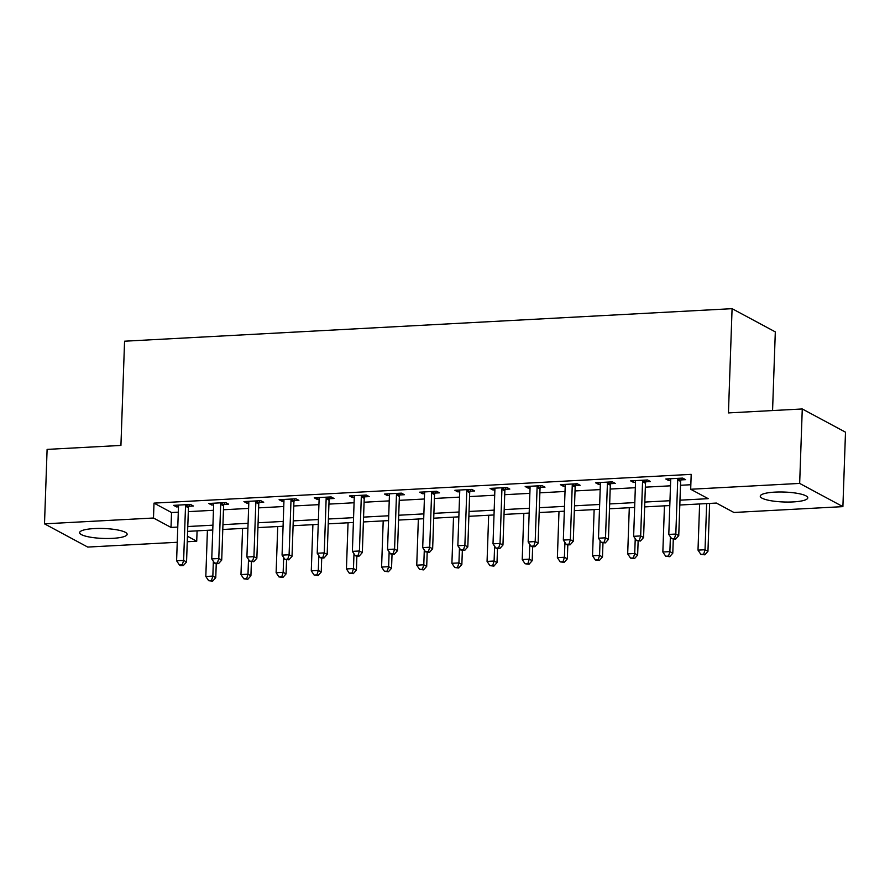 <?xml version="1.0" encoding="UTF-8"?>
<svg xmlns="http://www.w3.org/2000/svg" width="890" height="890" viewBox="0 0 890 890"><rect width="100%" height="100%" fill="white"/><g stroke="black" fill="none" stroke-linecap="round" stroke-linejoin="round"><path stroke-width="1.33" d="M94.273 528.571A23.774 4.973 2 0 1 127.137 534.289A23.774 4.973 2 0 1 112.496 538.361A23.774 4.973 2 0 1 79.633 532.632A23.774 4.973 2 0 1 94.273 528.571M774.901 492.126A23.774 4.973 2 0 1 807.775 497.855A23.774 4.973 2 0 1 793.135 501.916A23.774 4.973 2 0 1 760.26 496.197A23.774 4.973 2 0 1 774.901 492.126M772.565 410.546L775.312 331.892L732.081 308.674L124.567 341.204L120.929 445.434L47.103 449.394L44.5 523.843L153.481 518.013L171.013 527.425L177.778 527.069M732.081 308.674L728.443 412.916L802.268 408.966L845.5 432.184L842.897 506.632L733.916 512.473L716.383 503.061L679.815 505.019M197.079 530.863L196.723 541.231L187.256 541.743M177.244 542.277L87.732 547.072L44.5 523.843M679.982 500.18L708.206 498.667L690.685 489.255L691.196 474.359L154.003 503.117L171.536 512.54L178.289 512.173M188.302 511.639L213.455 510.293M223.468 509.759L248.61 508.413M258.623 507.867L283.765 506.521M293.778 505.987L318.92 504.641M328.933 504.107L354.075 502.761M364.088 502.227L389.23 500.881M399.243 500.347L424.385 499.001M434.398 498.467L459.551 497.109M469.564 496.576L494.707 495.229M504.719 494.695L529.861 493.349M539.874 492.815L565.017 491.469M575.029 490.935L600.172 489.589M610.184 489.055L635.327 487.709M645.339 487.164L670.493 485.818M680.505 485.284L690.84 484.727M681.039 479.91L685.611 479.666L682.686 478.097L665.809 478.998L668.735 480.567L670.671 480.466M645.873 481.79L650.457 481.546L647.531 479.977L630.654 480.878L633.58 482.447L635.516 482.347M610.718 483.671L615.302 483.426L612.376 481.857L595.499 482.758L598.425 484.327L600.361 484.227M575.563 485.551L580.135 485.306L577.221 483.737L560.344 484.649L563.259 486.218L565.206 486.107M540.408 487.442L544.98 487.197L542.066 485.628L525.189 486.53L528.104 488.098L530.051 487.987M505.253 489.322L509.825 489.077L506.899 487.509L490.034 488.41L492.949 489.978L494.896 489.878M470.098 491.202L474.67 490.957L471.745 489.389L454.868 490.29L457.794 491.859L459.73 491.758M434.932 493.082L439.515 492.838L436.589 491.269L419.713 492.17L422.639 493.739L424.575 493.639M399.777 494.962L404.36 494.718L401.435 493.149L384.558 494.061L387.484 495.63L389.42 495.519M364.622 496.854L369.194 496.609L366.28 495.04L349.403 495.941L352.329 497.51L354.264 497.399M329.467 498.734L334.039 498.489L331.125 496.92L314.248 497.822L317.163 499.39L319.109 499.29M294.312 500.614L298.884 500.369L295.97 498.801L279.093 499.702L282.008 501.27L283.954 501.17M259.157 502.494L263.729 502.249L260.803 500.681L243.938 501.582L246.853 503.15L248.788 503.05M224.002 504.374L228.574 504.129L225.648 502.561L208.772 503.473L211.698 505.042L213.633 504.93M188.836 506.265L193.419 506.021L190.493 504.441L173.617 505.353L176.543 506.922L178.478 506.811M802.268 408.966L799.665 483.415L842.897 506.632M154.003 503.117L153.481 518.013M690.685 489.255L799.665 483.415M187.79 526.524L212.933 525.178M222.945 524.644L248.088 523.298M258.1 522.764L283.243 521.418M293.255 520.884L318.397 519.538M328.41 519.004L353.553 517.657M363.565 517.112L388.719 515.766M398.731 515.232L423.874 513.886M433.886 513.352L459.029 512.006M469.041 511.472L494.184 510.126M504.196 509.592L529.339 508.246M539.351 507.701L564.494 506.354M574.506 505.82L599.66 504.474M609.672 503.94L634.815 502.594M644.827 502.06L669.97 500.714M187.445 536.247L196.723 541.231M669.803 505.553L644.66 506.899M634.637 507.434L609.494 508.78M599.482 509.314L574.339 510.66M564.327 511.194L539.184 512.551M529.172 513.085L504.029 514.431M494.017 514.965L468.874 516.311M458.862 516.845L433.719 518.191M423.707 518.725L398.553 520.072M388.541 520.606L363.398 521.952M353.386 522.497L328.243 523.843M318.231 524.377L293.088 525.723M283.076 526.257L257.933 527.603M247.921 528.137L222.778 529.483M212.766 530.017L187.612 531.363M171.536 512.54L171.013 527.425M668.79 478.842L668.735 480.567M633.635 480.722L633.58 482.447M598.481 482.603L598.425 484.327M563.326 484.483L563.259 486.218M528.171 486.363L528.104 488.098M493.016 488.254L492.949 489.978M457.849 490.134L457.794 491.859M422.694 492.014L422.639 493.739M387.539 493.894L387.484 495.63M352.384 495.774L352.329 497.51M317.229 497.666L317.163 499.39M282.074 499.546L282.008 501.27M246.919 501.426L246.853 503.15M211.753 503.306L211.698 505.042M176.598 505.186L176.543 506.922M678.113 478.342L677.957 478.72A3.048 2.748 -61.8 0 0 677.713 479.844L675.822 534.056L668.79 534.423L670.682 480.222A3.048 2.748 -61.8 0 0 670.515 479.12L670.393 478.753M681.751 478.141L680.883 480.289A3.048 2.748 -61.8 0 0 680.639 481.412L678.747 535.624L675.822 534.056L674.453 538.506L671.639 538.661L675.621 539.14L674.453 538.506M675.621 539.14L678.747 535.624M668.79 534.423L671.639 538.661M699.618 503.951L698.005 550.12L705.036 549.742L707.951 551.311L709.63 503.417M703.667 554.192L700.853 554.348L704.835 554.826L703.667 554.192L705.036 549.742L706.649 503.584M700.853 554.348L698.005 550.12M707.951 551.311L704.835 554.826M642.958 480.222L642.803 480.611A3.048 2.748 -61.8 0 0 642.558 481.735L640.667 535.936L633.635 536.314L635.527 482.102A3.048 2.748 -61.8 0 0 635.36 481.001L635.226 480.633M646.596 480.033L645.717 482.18A3.048 2.748 -61.8 0 0 645.484 483.303L643.581 537.504L640.667 535.936L639.298 540.386L636.484 540.542L640.466 541.02L639.298 540.386M640.466 541.02L643.581 537.504M633.635 536.314L636.484 540.542M607.803 482.102L607.648 482.491A3.048 2.748 -61.8 0 0 607.403 483.615L605.511 537.816L598.481 538.194L600.372 483.993A3.048 2.748 -61.8 0 0 600.205 482.892L600.071 482.514M611.441 481.913L610.562 484.06A3.048 2.748 -61.8 0 0 610.317 485.184L608.426 539.385L605.511 537.816L604.143 542.266L601.328 542.422L605.311 542.9L604.143 542.266M605.311 542.9L608.426 539.385M598.481 538.194L601.328 542.422M572.648 483.982L572.481 484.371A3.048 2.748 -61.8 0 0 572.248 485.495L570.356 539.696L563.326 540.074L565.217 485.873A3.048 2.748 -61.8 0 0 565.05 484.772L564.916 484.405M576.286 483.793L575.407 485.94A3.048 2.748 -61.8 0 0 575.163 487.064L573.271 541.265L570.356 539.696L568.988 544.157L566.173 544.302L567.342 544.936L570.156 544.78L568.988 544.157M570.156 544.78L573.271 541.265M563.326 540.074L566.173 544.302M664.452 505.843L662.85 552L669.881 551.622L672.796 553.191L673.285 539.262M668.512 556.083L665.698 556.228L669.681 556.706L668.512 556.083L669.881 551.622L670.393 536.803M665.698 556.228L662.85 552M672.796 553.191L669.681 556.706M629.297 507.723L627.684 553.88L634.715 553.502L637.64 555.071L638.13 541.142M633.346 557.963L630.543 558.108L634.514 558.586L633.346 557.963L634.715 553.502L635.238 538.684M630.543 558.108L627.684 553.88M637.64 555.071L634.514 558.586M594.142 509.603L592.529 555.76L599.56 555.382L602.486 556.951L602.975 543.022M598.191 559.843L595.377 559.988L599.359 560.466L598.191 559.843L599.56 555.382L600.082 540.575M595.377 559.988L592.529 555.76M602.486 556.951L599.359 560.466M537.482 485.873L537.326 486.252A3.048 2.748 -61.8 0 0 537.093 487.375L535.19 541.576L528.159 541.954L530.062 487.753A3.048 2.748 -61.8 0 0 529.895 486.652L529.761 486.285M541.12 485.673L540.252 487.82A3.048 2.748 -61.8 0 0 540.008 488.944L538.116 543.145L535.19 541.576L533.822 546.037L531.019 546.182L532.187 546.816L534.99 546.66L533.822 546.037M534.99 546.66L538.116 543.145M528.159 541.954L531.019 546.182M558.987 511.483L557.374 557.641L564.405 557.274L567.331 558.842L567.809 544.903M563.036 561.724L560.222 561.879L564.204 562.358L563.036 561.724L564.405 557.274L564.928 542.455M560.222 561.879L557.374 557.641M567.331 558.842L564.204 562.358M502.327 487.753L502.171 488.132A3.048 2.748 -61.8 0 0 501.927 489.255L500.035 543.467L493.004 543.835L494.896 489.634A3.048 2.748 -61.8 0 0 494.74 488.532L494.606 488.165M505.965 487.553L505.097 489.7A3.048 2.748 -61.8 0 0 504.853 490.824L502.961 545.036L500.035 543.467L498.667 547.917L495.852 548.073L497.021 548.696L499.835 548.54L498.667 547.917M499.835 548.54L502.961 545.036M493.004 543.835L495.852 548.073M467.172 489.634L467.016 490.023A3.048 2.748 -61.8 0 0 466.772 491.135L464.88 545.347L457.849 545.726L459.741 491.514A3.048 2.748 -61.8 0 0 459.574 490.412L459.451 490.045M470.81 489.433L469.942 491.591A3.048 2.748 -61.8 0 0 469.697 492.715L467.806 546.916L464.88 545.347L463.512 549.798L460.697 549.953L464.68 550.432L463.512 549.798M464.68 550.432L467.806 546.916M457.849 545.726L460.697 549.953M432.017 491.514L431.861 491.903A3.048 2.748 -61.8 0 0 431.617 493.027L429.725 547.228L422.694 547.606L424.586 493.405A3.048 2.748 -61.8 0 0 424.419 492.303L424.296 491.925M435.655 491.325L434.776 493.472A3.048 2.748 -61.8 0 0 434.543 494.595L432.64 548.796L429.725 547.228L428.357 551.678L425.542 551.833L429.525 552.312L428.357 551.678M429.525 552.312L432.64 548.796M422.694 547.606L425.542 551.833M396.862 493.394L396.706 493.783A3.048 2.748 -61.8 0 0 396.462 494.907L394.57 549.108L387.539 549.486L389.431 495.285A3.048 2.748 -61.8 0 0 389.264 494.184L389.13 493.817M400.5 493.205L399.621 495.352A3.048 2.748 -61.8 0 0 399.376 496.475L397.485 550.676L394.57 549.108L393.202 553.569L390.387 553.714L391.555 554.348L394.37 554.192L393.202 553.569M394.37 554.192L397.485 550.676M387.539 549.486L390.387 553.714M361.707 495.285L361.551 495.663A3.048 2.748 -61.8 0 0 361.307 496.787L359.415 550.988L352.384 551.366L354.276 497.165A3.048 2.748 -61.8 0 0 354.109 496.064L353.975 495.697M365.345 495.085L364.466 497.232A3.048 2.748 -61.8 0 0 364.221 498.356L362.33 552.557L359.415 550.988L358.047 555.449L355.232 555.594L356.401 556.228L359.215 556.072L358.047 555.449M359.215 556.072L362.33 552.557M352.384 551.366L355.232 555.594M523.832 513.363L522.219 559.532L529.25 559.154L532.176 560.722L532.654 546.794M527.881 563.604L525.067 563.759L529.049 564.238L527.881 563.604L529.25 559.154L529.761 544.335M525.067 563.759L522.219 559.532M532.176 560.722L529.049 564.238M488.677 515.254L487.064 561.412L494.095 561.034L497.009 562.602L497.499 548.674M492.726 565.484L489.912 565.639L493.894 566.118L492.726 565.484L494.095 561.034L494.606 546.215M489.912 565.639L487.064 561.412M497.009 562.602L493.894 566.118M453.522 517.135L451.909 563.292L458.94 562.914L461.854 564.482L462.344 550.554M457.571 567.375L454.757 567.52L458.739 567.998L457.571 567.375L458.94 562.914L459.451 548.095M454.757 567.52L451.909 563.292M461.854 564.482L458.739 567.998M418.356 519.015L416.743 565.172L423.785 564.794L426.699 566.363L427.189 552.434M422.416 569.255L419.602 569.4L423.584 569.878L422.416 569.255L423.785 564.794L424.296 549.987M419.602 569.4L416.743 565.172M426.699 566.363L423.584 569.878M383.201 520.895L381.588 567.052L388.618 566.685L391.544 568.254L392.034 554.314M387.25 571.135L384.447 571.291L388.418 571.758L387.25 571.135L388.618 566.685L389.141 551.867M384.447 571.291L381.588 567.052M391.544 568.254L388.418 571.758M326.541 497.165L326.385 497.543A3.048 2.748 -61.8 0 0 326.152 498.667L324.249 552.879L317.218 553.246L319.121 499.045A3.048 2.748 -61.8 0 0 318.954 497.944L318.82 497.577M330.179 496.965L329.311 499.112A3.048 2.748 -61.8 0 0 329.066 500.236L327.175 554.448L324.249 552.879L322.881 557.329L320.077 557.485L321.245 558.108L324.049 557.952L322.881 557.329M324.049 557.952L327.175 554.448M317.218 553.246L320.077 557.485M348.046 522.775L346.433 568.944L353.464 568.565L356.389 570.134L356.868 556.194M352.095 573.015L349.281 573.171L353.263 573.649L352.095 573.015L353.464 568.565L353.986 553.747M349.281 573.171L346.433 568.944M356.389 570.134L353.263 573.649M291.386 499.045L291.23 499.435A3.048 2.748 -61.8 0 0 290.986 500.547L289.094 554.759L282.063 555.138L283.954 500.925A3.048 2.748 -61.8 0 0 283.799 499.824L283.665 499.457M295.024 498.845L294.156 501.003A3.048 2.748 -61.8 0 0 293.911 502.116L292.02 556.328L289.094 554.759L287.726 559.209L284.911 559.365L288.894 559.843L287.726 559.209M288.894 559.843L292.02 556.328M282.063 555.138L284.911 559.365M312.891 524.666L311.278 570.824L318.309 570.446L321.234 572.014L321.713 558.086M316.94 574.895L314.126 575.051L318.108 575.53L316.94 574.895L318.309 570.446L318.831 555.627M314.126 575.051L311.278 570.824M321.234 572.014L318.108 575.53M256.231 500.925L256.075 501.315A3.048 2.748 -61.8 0 0 255.831 502.438L253.939 556.639L246.908 557.018L248.799 502.805A3.048 2.748 -61.8 0 0 248.633 501.715L248.51 501.337M259.869 500.736L259.001 502.883A3.048 2.748 -61.8 0 0 258.756 504.007L256.865 558.208L253.939 556.639L252.571 561.089L249.756 561.245L253.739 561.724L252.571 561.089M253.739 561.724L256.865 558.208M246.908 557.018L249.756 561.245M277.736 526.546L276.123 572.704L283.154 572.326L286.068 573.894L286.558 559.966M281.785 576.787L278.971 576.931L282.953 577.41L281.785 576.787L283.154 572.326L283.665 557.507M278.971 576.931L276.123 572.704M286.068 573.894L282.953 577.41M221.076 502.805L220.92 503.195A3.048 2.748 -61.8 0 0 220.676 504.319L218.784 558.519L211.753 558.898L213.644 504.697A3.048 2.748 -61.8 0 0 213.478 503.595L213.355 503.217M224.714 502.616L223.835 504.764A3.048 2.748 -61.8 0 0 223.601 505.887L221.71 560.088L218.784 558.519L217.416 562.981L214.601 563.125L215.769 563.759L218.584 563.604L217.416 562.981M218.584 563.604L221.71 560.088M211.753 558.898L214.601 563.125M242.581 528.426L240.968 574.584L247.999 574.206L250.913 575.774L251.403 561.846M246.63 578.667L243.816 578.812L247.798 579.29L246.63 578.667L247.999 574.206L248.51 559.398M243.816 578.812L240.968 574.584M250.913 575.774L247.798 579.29M185.921 504.697L185.765 505.075A3.048 2.748 -61.8 0 0 185.52 506.199L183.629 560.4L176.598 560.778L178.489 506.577A3.048 2.748 -61.8 0 0 178.323 505.476L178.189 505.108M189.559 504.497L188.68 506.644A3.048 2.748 -61.8 0 0 188.446 507.767L186.544 561.968L183.629 560.4L182.261 564.861L179.446 565.005L180.614 565.639L183.429 565.484L182.261 564.861M183.429 565.484L186.544 561.968M176.598 560.778L179.446 565.005M207.415 530.307L205.812 576.464L212.844 576.097L215.758 577.666L216.248 563.726M211.475 580.547L208.661 580.703L212.643 581.17L211.475 580.547L212.844 576.097L213.355 561.279M208.661 580.703L205.812 576.464M215.758 577.666L212.643 581.17M677.957 478.72L680.883 480.289M677.713 479.844L680.639 481.412M642.803 480.611L645.717 482.18M642.558 481.735L645.484 483.303M607.648 482.491L610.562 484.06M607.403 483.615L610.317 485.184M572.481 484.371L575.407 485.94M572.248 485.495L575.163 487.064M537.326 486.252L540.252 487.82M537.093 487.375L540.008 488.944M502.171 488.132L505.097 489.7M501.927 489.255L504.853 490.824M467.016 490.023L469.942 491.591M466.772 491.135L469.697 492.715M431.861 491.903L434.776 493.472M431.617 493.027L434.543 494.595M396.706 493.783L399.621 495.352M396.462 494.907L399.376 496.475M361.551 495.663L364.466 497.232M361.307 496.787L364.221 498.356M326.385 497.543L329.311 499.112M326.152 498.667L329.066 500.236M291.23 499.435L294.156 501.003M290.986 500.547L293.911 502.116M256.075 501.315L259.001 502.883M255.831 502.438L258.756 504.007M220.92 503.195L223.835 504.764M220.676 504.319L223.601 505.887M185.765 505.075L188.68 506.644M185.52 506.199L188.446 507.767"/></g></svg>
